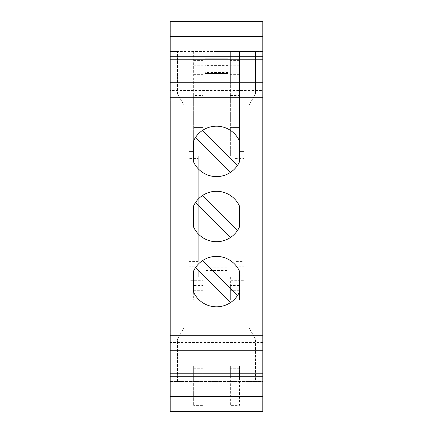 <?xml version="1.0" encoding="UTF-8"?>
<svg xmlns="http://www.w3.org/2000/svg" width="433" height="433" viewBox="0 0 433 433"><rect width="100%" height="100%" fill="white"/><g stroke="black" fill="none" stroke-linecap="round" stroke-linejoin="round"><path stroke-width="0.32" stroke-dasharray="2.17 1.62" d="M170.196 380.152L170.196 376.732L170.196 380.152L262.804 380.152L262.804 376.732L262.804 380.152M170.196 332.208L170.196 350.216L170.196 332.208L262.804 332.208L262.804 350.216L262.804 332.208M170.196 90.432L170.196 100.792L170.196 90.432L262.804 90.432L262.804 100.792L170.196 100.792M170.196 52.848L170.196 56.268L170.196 52.848L262.804 52.848L262.804 56.268L262.804 52.848M170.196 32.194L170.196 51.451L170.196 32.194L262.804 32.194L262.804 51.451L262.804 21.65L262.804 411.35L262.804 381.549L170.196 381.549L170.196 21.65L262.804 21.65L262.804 32.194M170.196 400.806L170.196 381.549L255.47 381.549L255.47 339.028L255.47 381.549L262.804 381.549L262.804 411.35L170.196 411.35L170.196 400.806L262.804 400.806M262.804 90.432L262.804 100.792M249.051 327.911L249.051 234.838L249.051 327.911L255.47 339.028L249.051 327.911L216.5 327.911L249.051 327.911M249.051 234.838L216.5 234.838L249.051 234.838M216.5 306.818A25.217 25.217 0 0 0 239.422 292.107L239.422 271.096A25.217 25.217 0 0 0 193.578 271.096L193.578 292.107A25.217 25.217 0 0 0 216.5 306.818M177.53 381.549L177.53 339.028L177.53 381.549M216.5 411.35L170.196 411.35L216.5 411.35M230.405 302.64L195.462 267.697M183.949 327.911L216.5 327.911L183.949 327.911L183.949 234.838L183.949 327.911L177.53 339.028L183.949 327.911M183.949 234.838L216.5 234.838L183.949 234.838M202.595 260.569L237.538 295.506M262.804 97.295L170.196 97.295M262.804 93.858L170.196 93.858M216.5 105.089L183.949 105.089L177.53 93.972L177.53 51.451L177.53 93.972L183.949 105.089L183.949 198.162L183.949 105.089L216.5 105.089M216.5 51.451L177.53 51.451L255.47 51.451L255.47 93.972L249.051 105.089L249.051 198.162L249.051 105.089L255.47 93.972L255.47 51.451L216.5 51.451M177.53 51.451L170.196 51.451L177.53 51.451M202.839 299.939L202.839 290.316L202.839 299.939L193.67 299.939L193.67 290.316L202.839 290.316L202.839 277.017L198.254 277.017L202.839 277.017L202.839 280.687L189.086 280.687L189.086 275.87L198.254 275.87L198.254 277.017L198.254 271.058L198.254 275.87M198.254 261.429L198.254 155.983L202.839 155.983L198.254 155.983L198.254 261.429L189.086 261.429L189.086 280.687M202.839 95.466L202.839 51.451L193.67 51.451L193.67 95.466L202.839 95.466L202.839 155.983L202.839 51.451L193.67 51.451L193.67 151.398L189.086 151.398L189.086 261.429L189.086 158.554L198.254 158.554M202.839 290.316L202.839 285.499L193.67 285.499L193.67 280.687L193.67 299.939M193.67 365.961L202.839 365.961L202.839 405.391L193.67 405.391L202.839 405.391L202.839 365.961L193.67 365.961L193.67 405.391L193.67 365.961L193.67 377.879L193.67 365.961L202.839 365.961L193.67 365.961M228.056 270.511L228.056 23.025L205.128 23.025L205.128 267.248L228.056 267.248L228.056 270.511L205.128 270.511L205.128 289.856L205.128 23.025L228.056 23.025L228.056 267.248M205.128 267.248L205.128 270.511M228.056 65.594L205.128 65.594M228.056 73.458L205.128 73.458L228.056 73.458M228.056 58.785L205.128 58.785L228.056 58.785M228.056 72.538L205.128 72.538M228.056 135.978L205.128 135.978M228.056 177.07L205.128 177.07M228.056 289.856L205.128 289.856L228.056 289.856M202.839 285.499L202.839 280.687M193.67 285.499L193.67 290.316M198.254 266.246L189.086 266.246L189.086 275.87M189.086 271.058L198.254 271.058M189.086 266.246L189.086 261.429M193.67 95.466L193.67 151.398L189.086 151.398L189.086 158.554M193.67 127.556L202.839 127.556L193.67 127.556M216.5 176.615A25.217 25.217 0 0 0 239.422 161.904L239.422 140.893A25.217 25.217 0 0 0 193.578 140.893L193.578 161.904A25.217 25.217 0 0 0 216.5 176.615M193.67 78.958L202.839 78.958M193.67 74.373L202.839 74.373M193.67 69.789L202.839 69.789M193.67 65.204L202.839 65.204M193.67 60.62L202.839 60.62M193.67 56.036L202.839 56.036M202.839 295.127L193.67 295.127M193.67 368.71L202.839 368.71L202.839 377.879L202.839 368.71L193.67 368.71M193.67 377.879L202.839 377.879L193.67 377.879M262.804 51.451L255.47 51.451L262.804 51.451M216.5 198.162L183.949 198.162L216.5 198.162M262.804 21.65L216.5 21.65L262.804 21.65M230.345 78.958L230.345 51.451L239.514 51.451L239.514 78.958L230.345 78.958L230.345 155.983L234.93 155.983L230.345 155.983L230.345 51.451L239.514 51.451L239.514 151.398L244.098 151.398L244.098 280.687L239.514 280.687L239.514 299.939L230.345 299.939L230.345 277.017L234.93 277.017L230.345 277.017L230.345 285.499L239.514 285.499L239.514 290.316L230.345 290.316L230.345 285.499M239.514 78.958L239.514 151.398L244.098 151.398L244.098 158.554L234.93 158.554L234.93 155.983L234.93 277.017L234.93 275.87L244.098 275.87L244.098 280.687M239.514 365.961L239.514 405.391L230.345 405.391L230.345 365.961L230.345 368.71L230.345 365.961L239.514 365.961L239.514 368.71L230.345 368.71L230.345 377.879L230.345 368.71L239.514 368.71L239.514 377.879L230.345 377.879L239.514 377.879L239.514 365.961L230.345 365.961L230.345 405.391L239.514 405.391L239.514 365.961L230.345 365.961L239.514 365.961M234.93 266.246L244.098 266.246L244.098 271.058L234.93 271.058L234.93 261.429L244.098 261.429L244.098 158.554M239.514 285.499L239.514 280.687L230.345 280.687M230.345 299.939L230.345 290.316M239.514 290.316L239.514 299.939M230.345 295.127L239.514 295.127M244.098 271.058L244.098 275.87M234.93 271.058L234.93 275.87M244.098 266.246L244.098 261.429M234.93 158.554L234.93 261.429M239.514 127.556L230.345 127.556L239.514 127.556M239.514 74.373L230.345 74.373M239.514 69.789L230.345 69.789M239.514 65.204L230.345 65.204M239.514 60.62L230.345 60.62M239.514 56.036L230.345 56.036M262.804 335.705L170.196 335.705M262.804 342.568L170.196 342.568M262.804 339.142L170.196 339.142M216.5 241.717A25.217 25.217 0 0 0 239.422 227.006L239.422 205.994A25.217 25.217 0 0 0 193.578 205.994L193.578 227.006A25.217 25.217 0 0 0 216.5 241.717M230.405 237.538L195.462 202.595M202.595 195.462L237.538 230.405M230.405 172.431L195.462 137.494M202.595 130.36L237.538 165.303M230.345 95.466L239.514 95.466"/><path stroke-width="0.65" d="M170.196 396.379L170.196 411.35L262.804 411.35L262.804 82.784L170.196 82.784L170.196 396.379L262.804 396.379M262.804 82.784L262.804 21.65L170.196 21.65L170.196 82.784M216.5 306.818A25.217 25.217 0 0 0 239.422 292.107L239.422 271.096A25.217 25.217 0 0 0 193.578 271.096L193.578 292.107A25.217 25.217 0 0 0 216.5 306.818M195.462 267.697L230.405 302.64M237.538 295.506L202.595 260.569M262.804 97.295L170.196 97.295M262.804 335.705L170.196 335.705M193.578 227.006A25.217 25.217 0 0 0 239.422 227.006L239.422 205.994A25.217 25.217 0 0 0 193.578 205.994L193.578 227.006M193.578 161.904A25.217 25.217 0 0 0 239.422 161.904L239.422 140.893A25.217 25.217 0 0 0 193.578 140.893L193.578 161.904M262.804 59.786L170.196 59.786M262.804 36.621L170.196 36.621M262.804 56.268L170.196 56.268M237.538 165.303L202.595 130.36M262.804 350.216L170.196 350.216M262.804 373.214L170.196 373.214M262.804 376.732L170.196 376.732M195.462 202.595L230.405 237.538M237.538 230.405L202.595 195.462M195.462 137.494L230.405 172.431"/></g></svg>
